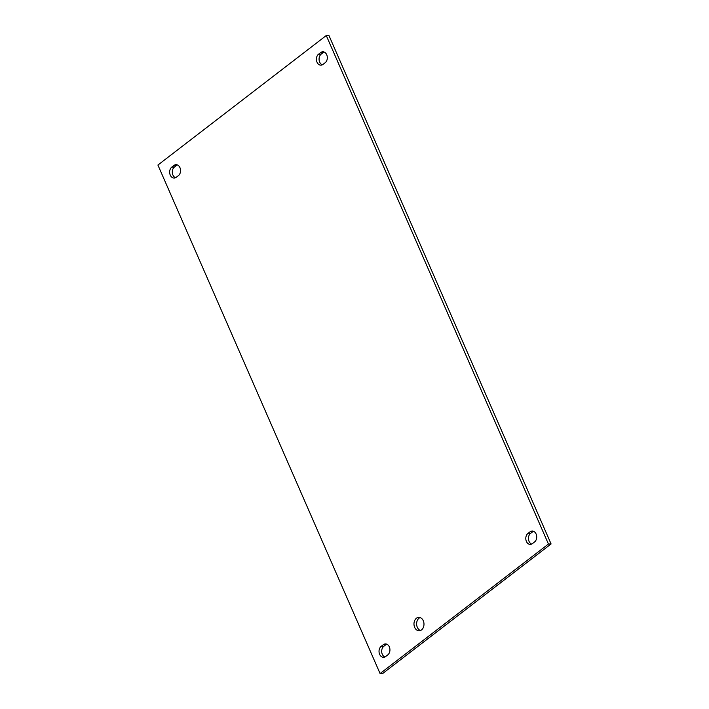 <?xml version="1.0" encoding="UTF-8"?>
<svg xmlns="http://www.w3.org/2000/svg" width="709" height="709" viewBox="0 0 709 709"><rect width="100%" height="100%" fill="white"/><g stroke="black" fill="none" stroke-linecap="round" stroke-linejoin="round"><path stroke-width="1.06" d="M420.109 617.557A6.718 5.007 -91.7 0 0 417.317 627.314A6.718 5.007 -91.7 0 0 420.499 630.514M423.291 620.756A6.718 5.007 88.3 0 1 419.187 630.788A6.718 5.007 88.3 0 1 413.976 624.23A6.718 5.007 88.3 0 1 418.78 617.362A6.718 5.007 88.3 0 1 423.291 620.756M386.724 644.153A5.858 4.369 -91.7 0 0 385.997 644.605L383.817 646.28A5.858 4.369 -91.7 0 0 381.717 652.041A5.858 4.369 -91.7 0 0 384.89 656.995M381.167 646.36L383.347 644.685A5.858 4.369 88.3 0 1 385.395 643.923A5.858 4.369 88.3 0 1 389.764 648.221A5.858 4.369 88.3 0 1 387.796 654.877L385.625 656.543A5.858 4.369 88.3 0 1 383.569 657.305A5.858 4.369 88.3 0 1 379.209 653.007A5.858 4.369 88.3 0 1 381.167 646.36L383.817 646.28M324.11 52.005A5.858 4.369 -91.7 0 0 323.375 52.457L321.204 54.123A5.858 4.369 -91.7 0 0 319.103 59.893A5.858 4.369 -91.7 0 0 322.276 64.847M318.554 54.203L320.725 52.537A5.858 4.369 88.3 0 1 322.781 51.775A5.858 4.369 88.3 0 1 327.141 56.073A5.858 4.369 88.3 0 1 325.183 62.72L323.003 64.395A5.858 4.369 88.3 0 1 320.955 65.157A5.858 4.369 88.3 0 1 316.586 60.859A5.858 4.369 88.3 0 1 318.554 54.203L321.204 54.123M533.487 531.263A5.858 4.369 -91.7 0 0 532.76 531.706L530.58 533.381A5.858 4.369 -91.7 0 0 528.48 539.141A5.858 4.369 -91.7 0 0 531.653 544.095M527.93 533.46L530.11 531.785A5.858 4.369 88.3 0 1 532.158 531.023A5.858 4.369 88.3 0 1 536.527 535.322A5.858 4.369 88.3 0 1 534.559 541.977L532.388 543.643A5.858 4.369 88.3 0 1 530.332 544.406A5.858 4.369 88.3 0 1 525.972 540.107A5.858 4.369 88.3 0 1 527.93 533.46L530.58 533.381M177.347 164.905A5.858 4.369 -91.7 0 0 176.612 165.357L174.441 167.023A5.858 4.369 -91.7 0 0 172.34 172.792A5.858 4.369 -91.7 0 0 175.513 177.737M171.791 167.102L173.962 165.436A5.858 4.369 88.3 0 1 176.009 164.674A5.858 4.369 88.3 0 1 180.378 168.972A5.858 4.369 88.3 0 1 178.42 175.619L176.24 177.294A5.858 4.369 88.3 0 1 174.192 178.056A5.858 4.369 88.3 0 1 169.823 173.758A5.858 4.369 88.3 0 1 171.791 167.102L174.441 167.023M380.077 673.55L157.912 165.046L326.273 35.53L548.438 544.033L380.077 673.55L382.727 673.47L551.088 543.954L548.438 544.033M551.088 543.954L328.923 35.45L326.273 35.53M383.347 644.685L385.997 644.605M320.725 52.537L323.375 52.457M530.11 531.785L532.76 531.706M173.962 165.436L176.612 165.357"/></g></svg>
